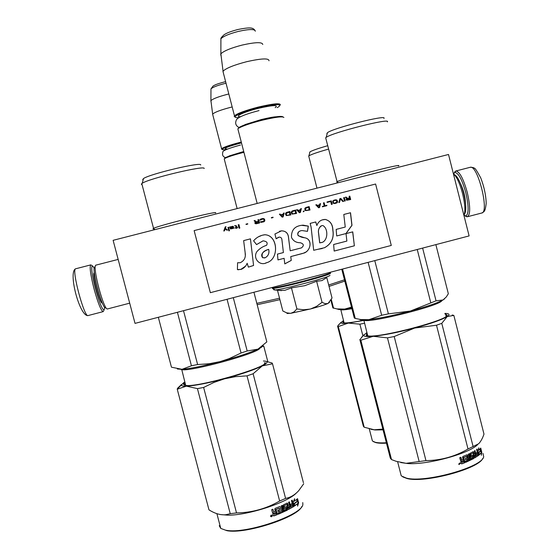 <?xml version="1.0" encoding="UTF-8"?>
<svg xmlns="http://www.w3.org/2000/svg" width="559" height="559" viewBox="0 0 559 559"><rect width="100%" height="100%" fill="white"/><g stroke="black" fill="none" stroke-linecap="round" stroke-linejoin="round"><path stroke-width="0.84" d="M448.514 154.473L113.121 240.321L135.026 323.382L469.113 235.919L448.514 154.473M243.934 152.334L242.627 152.663C233.334 155.067 227.317 157.044 224.585 158.574L224.341 159.322M243.808 151.859L242.48 152.188C233.459 154.529 227.618 156.443 224.956 157.938L224.585 158.574M224.55 158.595L224.956 157.938M241.425 142.636L240.091 142.964C229.134 145.85 223.146 147.995 222.112 149.393L221.588 148.736C223.607 147.171 229.735 145.054 239.965 142.377L241.271 142.056M226.283 149.526C223.579 149.868 222.189 149.826 222.112 149.393M221.993 149.323L221.462 149.008M232.181 106.951L230.867 107.272C220.798 109.906 214.726 112.184 212.658 114.106L212.797 114.874M228.82 93.982L227.429 94.317C218.45 96.658 212.951 98.768 210.918 100.641L212.658 114.106M210.96 101.479L210.855 100.725M283.888 117.488C282.714 116.146 275.342 117.097 261.773 120.332C250.453 123.26 242.76 125.88 238.679 128.193L237.848 128.829L238.106 129.835M283.05 116.95C281.743 115.706 274.581 116.635 261.563 119.745C250.579 122.582 243.102 125.132 239.14 127.389L238.679 128.193M238.05 128.64L239.14 127.389M277.11 107.635L278.955 106.601C281.848 103.653 275.021 104.065 258.489 107.838C244.157 111.639 236.331 114.665 235.018 116.908L234.186 116.412L234.473 115.811C237.449 113.358 245.408 110.437 258.342 107.055C273.554 103.52 280.877 102.856 280.297 105.071M238.972 117.593C236.422 117.739 235.101 117.509 235.018 116.908M235.039 117.013L234.186 116.412M269.005 60.812C269.061 58.052 261.605 58.353 246.631 61.707C233.976 65.019 226.115 68.177 223.048 71.189L223.341 72.859M262.765 44.489C262.332 41.918 255.47 42.114 242.166 45.069C230.986 47.983 223.886 50.904 220.868 53.811L223.048 71.189M220.952 55.634L220.728 53.999M326.253 277.893L321.907 280.604L316.625 281.268L304.746 285.691L291.456 287.864L284.922 290.303L278.871 290.359M273.742 289.793L275.238 290.002C280.576 289.296 290.275 287.123 304.334 283.49C321.02 279.025 329.572 276.3 329.985 275.328M329.656 302.202L327.86 303.523C324.353 304.99 318.609 306.8 310.629 308.938L290.813 313.299L287.005 313.417M277.495 290.345L282.84 310.986L286.564 312.816L290.519 313.34M290.813 313.299L294.027 311.908L296.913 308.945L303.754 309.777L310.098 309.078M291.456 287.864L296.913 308.945M310.629 308.938L316.506 306.416L322.054 302.321L325.191 303.691L327.86 303.523M316.625 281.268L322.054 302.321M328.07 303.432L332.039 298.017L326.77 277.537M104.638 307.541L104.1 310.126C102.171 309.602 99.285 302.475 95.456 288.744C91.99 274.902 90.956 267.237 92.354 265.735L94.268 268.013M103.632 310.916L103.17 311.629C101.095 310.846 98.07 303.341 94.094 289.101C90.53 274.902 89.419 266.832 90.761 264.896L91.606 265.301M453.524 173.968L454.823 172.479C458.387 172.668 462.062 179.467 465.836 192.876C468.875 206.446 468.868 214.139 465.815 215.942L463.998 215.257M454.174 172.906L455.864 170.991C459.624 171.578 463.425 178.747 467.282 192.506C470.447 206.578 470.468 214.663 467.352 216.766L465.074 215.872M105.406 307.918L104.309 307.122C102.346 304.005 100.075 297.702 97.49 288.213C95.072 278.808 93.919 272.205 94.031 268.411L94.597 267.034M129.695 303.16L107.216 309.015L106.105 308.149C104.016 304.816 101.584 298.059 98.817 287.878C96.218 277.781 94.981 270.71 95.093 266.65L95.673 265.197M454.118 174.457L454.383 174.625C457.576 176.253 460.672 182.52 463.67 193.428C466.234 204.573 466.465 211.547 464.354 214.356M453.433 173.912C456.696 176.581 459.75 183.177 462.593 193.714C465.095 204.321 465.535 211.554 463.921 215.404M333.29 307.96L336.86 308.917L344.728 309.085L339.145 309.546L337.377 309.057M333.555 308.219L331.34 299.638M332.871 307.897L330.942 300.4M309.644 152.39L309.979 151.88C312.104 150.553 318.008 148.491 327.707 145.703M308.827 156.506L308.903 155.842C311.251 154.41 317.805 152.16 328.573 149.092M351.499 307.122L344.728 309.085L351.716 307.946M382.852 429.102L374.237 429.78L364.209 427.237L363.35 426.217L337.573 326.156L341.025 322.333M343.387 320.705L340.906 322.606L341.179 323.067C342.01 323.514 344.386 323.514 348.306 323.074L338.286 326.589L337.573 326.156M386.458 443.14C381.86 443.406 378.317 443.231 375.837 442.63L373.426 441.652M386.36 442.756C381.517 443.056 377.807 442.896 375.222 442.274L372.406 440.981L371.861 438.885M370.869 429.263L374.963 429.969L383.048 429.857M364.265 323.284L359.891 324.178L348.306 323.074M363.546 320.475L348.348 323.074M362.868 335.777L359.891 324.178M364.209 427.237L338.286 326.589M343.512 321.208L342.891 322.613L343.841 322.864C346.908 323.165 353.463 322.305 363.497 320.279M343.708 321.963L343.303 322.767M263.149 345.679L263.827 346.356L262.555 346.3M267.838 361.764L263.827 346.356M325.68 137.8L337.084 181.675L336.735 181.927L337.468 182.052M337.084 181.675C341.256 178.95 405.771 162.431 398.322 165.988M354.972 318.078L354.294 317.987L355.251 318.441L342.562 269.047M354.294 317.987L341.766 269.256M444.552 298.848L443.007 299.98L446.285 296.969L448.339 293.741L435.866 244.618M355.251 318.441L360.688 319.531L368.94 319.657L381.678 315.269L388.4 313.865L410.327 311.063L436.041 300.833L422.625 248.084M430.751 302.615L417.231 249.496M388.4 313.865L374.775 260.613M381.678 315.269L368.129 262.353M326.847 133.58L327.427 132.714C332.78 128.137 387.771 114.225 383.935 118.41M325.799 137.682L326.163 137.409C331.906 132.616 391.677 117.488 387.359 121.897M436.041 300.833L443.007 299.98C437.662 302.922 426.769 306.618 410.327 311.063C393.592 315.437 379.799 318.302 368.94 319.657L362.665 320.083L360.024 319.72M452.21 314.99L453.845 315.416L483.989 434.119C482.55 438.354 480.768 441.568 478.651 443.769L468.016 449.01C454.977 456.563 440.96 460.434 425.958 460.623L406.086 463.32L396.072 461.28L391.524 459.582L390.315 458.156L359.856 339.634L364.098 334.589M366.592 332.794L363.748 335.204L364.209 336.008C365.362 336.637 368.36 336.735 373.188 336.301L360.855 340.235L359.856 339.634M473.948 455.417L474.605 455.899M482.815 458.373C478.644 468.966 424.099 483.444 406.952 478.483L402.773 476.89M474.633 451.358L475.22 451.441M482.983 453.412L483.696 456.773C482.103 467.366 424.323 483.304 406.246 478.064L401.243 475.87L400.342 472.348M474.989 450.554L474.36 450.945L475.059 453.691L474.109 453.957M478.888 450.191L480.684 448.143L480.915 450.435L478.357 452.552L478.951 452.504L479 455.082L477.973 451.05L478.784 447.85L478.888 450.191L478.273 450.254L478.867 449.681M480.118 448.905L480.286 450.526M480.915 450.435L478.951 452.504M478.958 452.692L478.462 452.951M481.208 452.909L481.397 455.285L481.76 452.091L480.733 448.059L481.006 450.61L479.056 452.678L479.105 454.991L481.208 452.909L479.098 454.537M481.76 452.091L481.124 452.189L481.068 452.93M480.796 450.889L481.124 452.189M465.584 459.547L467.422 458.981L465.633 459.75L465.333 458.562L467.121 457.793L466.765 456.41L463.774 457.451L464.913 462.677L461.846 463.858L461.238 463.537L460.777 461.748L461.301 460.742L460.399 460.267L459.743 457.681L460.882 457.262L461.685 459.833L463.145 459.442L462.566 457.164L462.887 456.493L467.01 454.767L467.52 455.089L467.072 455.054L468.253 459.701L468.701 459.736L467.52 455.089M461.301 460.742L460.742 460.707M460.581 457.374L461.636 459.805M472.062 456.528L472.662 456.654L472.795 457.716L470.405 458.673M471.978 456.528L470.685 457.199M472.488 456.528L470.783 457.276M472.97 451.777L473.606 451.972L473.187 451.651L470.035 453.342L469.812 454.006L471.034 457.283M475.653 453.146L475.919 454.174M476.589 449.45L477.973 454.886L478.567 454.837L477.1 449.066L476.575 449.464L477.274 452.196L475.94 453.125L476.24 454.306L477.568 453.377L477.784 454.621L476.296 455.648L474.996 450.547M478.567 454.837L478.476 455.494L474.465 457.835M478.476 455.494L474.591 457.947M474.794 457.947L473.082 453.069L470.461 454.201L470.685 455.641L471.265 455.781M473.082 453.069L470.461 454.201M470.957 454.208L470.378 454.46M470.874 454.467L471.181 455.655L470.685 455.641M472.579 455.138L473.207 455.354L472.914 455.005L471.181 455.655M473.207 455.354L473.676 458.583L465.752 462.335L465.444 461.147L467.569 460.239L467.422 458.981M473.857 457.912L465.696 462.132M464.913 462.677L461.413 463.802M466.562 456.284L463.264 457.653L464.529 462.614M462.146 462.23L463.753 461.825L463.453 460.63L461.895 461.231L462.195 462.314M463.453 460.63L461.545 461.154L461.804 462.153M461.895 461.231L461.545 461.154M474.877 455.173L473.941 455.424L474.193 456.417L474.71 456.319M472.683 455.361L473.333 457.919M477.973 454.886L477.882 455.543M477.065 453.74L476.163 454.006M476.219 455.354L475.73 455.676L474.507 450.861M473.068 451.993L473.641 454.243M468.735 453.971L469.986 458.883M458.729 464.089L460.071 463.083L460.364 463.516L458.981 464.487L458.729 464.089M459.687 462.95L460.05 463.425L459.086 464.557M470.461 458.904L469.155 453.768L468.288 454.181L469.595 459.316L468.701 459.736M473.606 451.972L474.179 454.229M400.838 462.572L407.916 463.565C427.439 464.962 468.61 453.81 477.533 444.74M390.594 458.107L390.944 458.038M453.845 315.416L447.235 316.541C450.03 314.661 449.506 313.627 445.677 313.431L444.887 313.41M447.235 316.541L441.771 323.347L436.509 325.226L414.617 328.056L394.2 336.532L387.464 337.86L373.188 336.301M414.617 328.056C397.924 332.423 384.131 335.169 373.237 336.294M447.207 316.555C441.924 319.741 431.087 323.563 414.708 328.035M468.016 449.01L436.509 325.226M425.958 460.623L394.2 336.532M419.152 461.545L387.464 337.86M391.524 459.582L360.855 340.235M446.452 315.989L445.837 315.185L446.124 316.296M366.872 333.43L366.229 335.47L367.899 335.889C379.854 338.279 451.77 319.126 446.9 314.892L445.062 314.088M367.109 334.352L366.676 335.652M473.131 446.648L441.771 323.347M475.555 456.123L474.891 456.528L474.479 455.41L475.36 454.872L475.555 456.123M459.484 463.76L459.065 463.607L459.484 463.76M142.063 184.624L141.378 184.393L141.783 183.569L153.536 228.352L153.033 228.813L154.032 228.813M215.46 213L215.69 212.783C217.8 210.722 158.672 225.515 153.536 228.352M177.357 369.01L182.003 369.31L191.437 365.789L197.62 364.538L209.185 363.748L220.12 361.617C203.092 366.068 190.381 368.633 182.003 369.31L171.459 367.2L158.33 317.274M262.723 346.042C262.346 346.783 260.746 347.817 257.93 349.144L266.832 341.898L253.933 292.252M266.832 341.898L266.72 341.465M247.183 350.982L257.93 349.144C249.719 352.862 237.121 357.019 220.12 361.617L229.085 358.668L241.055 353.002L247.183 350.982L233.292 297.654M241.055 353.002L227.052 299.289M197.62 364.538L183.506 310.685M191.437 365.789L177.406 312.285M143.146 179.823L142.699 179.621L143.488 178.552C149.84 173.926 202.106 161.579 200.688 164.982M141.783 183.569L142.217 183.282C149.064 178.426 205.866 164.947 204.161 168.518M184.114 382.335L181.312 385.039C181.423 385.871 183.121 386.234 186.406 386.136L177.252 389.232L177.538 388.274L181.416 384.564M301.832 506.482C297.926 517.299 245.094 534.523 226.842 530.659L220.763 528.402L219.226 525.691M220.022 526.145L220.05 525.698M302.754 502.59L302.859 504.176C303.432 514.636 245.953 534.467 226.129 530.267M297.486 501.137L294.411 503.533L294.265 506.195L293.202 502.122L294.6 498.726L294.516 501.144L297.451 498.768L297.486 501.137L293.859 503.575L293.817 504.491M296.864 499.299L296.899 501.22M294.411 503.533L293.859 503.575M294.53 500.773L293.964 501.192L293.999 500.263M294.516 501.144L293.964 501.192M294.397 503.715L293.992 503.75L293.936 504.938M297.619 503.687L297.605 506.147L298.618 502.744L297.556 498.663L297.605 501.311L294.537 503.708L294.411 506.098L297.619 503.687L294.432 505.755M298.618 502.744L298.017 502.827L297.612 504.309M297.598 501.227L298.017 502.827M278.061 511.464L280.129 510.814L278.109 511.653L277.795 510.444L279.821 509.612L279.451 508.215L276.083 509.361L277.257 514.65L273.875 515.922L273.218 515.608L272.743 513.798L273.323 512.764L272.408 512.428L271.667 509.689L272.911 509.235L273.575 511.667L275.356 511.401L274.762 509.102L275.119 508.411L279.766 506.531L280.339 506.845L281.561 511.534L280.339 506.845M273.323 512.764L272.596 512.666M272.729 509.305L273.658 511.771M285.768 508.089L286.264 508.229L286.376 509.305L283.553 510.423M285.642 508.075L283.951 508.893M286.068 508.11L283.958 508.907M287.005 503.128L287.599 503.386L287.109 503.072L283.287 504.959L283.015 505.65L283.79 508.634L284.328 508.949M291.728 500.445L293.175 506.014L293.706 505.986L292.189 500.151L291.47 500.605L292.189 503.366L290.435 504.421L290.743 505.615L292.504 504.56L292.692 505.818L290.736 506.992L289.387 501.835L288.577 502.289L289.303 505.063L288.137 505.441M290.065 504.428L290.359 505.56M293.706 505.986L293.538 506.671L288.409 509.375M293.538 506.671L288.479 509.431M288.765 509.438L288.269 509.13L286.914 504.532L283.937 505.769L284.147 507.237L284.622 507.383M286.914 504.532L283.937 505.769M284.342 505.811L283.832 506.042M284.238 506.077L284.552 507.279L284.147 507.237M286.39 506.594L286.963 506.873L286.46 506.559L284.552 507.279M286.963 506.873L287.396 510.15L278.186 514.28L277.872 513.078L280.269 512.093L280.129 510.814M287.64 509.459L278.137 514.091M277.257 514.65L273.344 515.824M279.227 508.096L275.671 509.542L276.978 514.553M274.224 514.259L275.985 513.812L275.671 512.603L273.959 513.246L274.189 514.28M275.671 512.603L273.728 513.134L273.987 514.147M289.199 506.482L288.046 506.845L288.304 507.851L288.758 507.824M286.529 506.852L287.2 509.438M293.175 506.014L293.014 506.699M292.05 504.84L290.68 505.371M290.673 506.754L290.247 506.999L288.961 502.073M287.144 503.379L287.731 505.65M281.925 505.581L283.224 510.577M270.514 516.216L271.143 515.112L272.275 515.601C271.974 516.872 271.388 517.075 270.514 516.216M271.849 515.105L272.072 515.482L270.71 516.551M283.609 510.626L282.253 505.434L281.247 505.888L282.595 511.08L281.561 511.534M287.599 503.386L288.192 505.664M220.33 514.553L227.744 515.174C247.679 515.475 287.27 502.618 296.242 493.129M303.418 482.69L272.526 363.804L262.304 365.886C268.243 362.763 268.606 361.135 263.401 360.995M266.594 361.505L272.142 363.036L272.526 363.804M262.304 365.886L253.115 373.754L247.015 375.858L235.542 376.654L224.564 378.799L214.041 382.391L203.63 387.45L197.432 388.631L186.406 386.136M224.564 378.799C207.585 383.243 194.874 385.689 186.447 386.136M262.269 365.907C254.135 369.869 241.6 374.16 224.648 378.778M303.705 483.766L298.758 490.613C294.9 494.89 290.512 497.489 285.593 498.411L279.654 501.018L247.015 375.858M279.654 501.018C266.294 508.704 251.913 512.673 236.52 512.924L203.63 387.45M236.52 512.924L230.245 513.693L197.432 388.631M230.245 513.693L225.759 514.734C220.539 515.237 214.942 513.609 208.975 509.857L177.252 389.232M184.365 385.242L184.218 384.676L184.33 385.228M264.54 363.602L264.966 362.47C270.095 366.529 199.822 387.177 186.035 385.486L183.415 384.215L184.309 383.083M184.568 384.068L184.218 384.676M285.593 498.411L253.115 373.754M289.793 507.523L288.954 507.977L288.507 506.859L289.611 506.258L289.793 507.523M225.983 226.709L225.256 226.891L223.768 231.021L224.487 230.839L225.172 229.015L226.898 230.217L227.625 230.028L225.396 228.421L225.983 226.695L225.256 226.891M225.263 226.884L223.768 231.021M227.625 230.028L225.403 228.414M349.808 196.118L349.096 196.3L349.487 197.83L347.474 198.347L346.133 197.061L345.301 197.278L346.797 198.676L346.014 199.577L346.699 200.255L350.689 199.542L349.808 196.118L349.096 196.307M345.231 200.947L344.351 197.523L343.638 197.704L344.519 201.128L345.231 200.947M343.568 201.373L340.787 198.438L339.837 198.683L338.817 202.596L339.53 202.414L340.424 198.997L342.856 201.554L343.568 201.373M335.016 203.574L337.377 202.421L337.287 200.576L336.763 200.017L335.086 199.905L332.724 201.051L333.031 203.231L335.016 203.574M331.452 204.489L332.165 204.308L331.284 200.877L327.001 201.981L327.113 202.421L330.683 201.499L331.452 204.489M316.527 204.671L315.814 204.86L318.602 207.794L319.552 207.55L320.58 203.63L319.86 203.818L319.608 204.811L317.233 205.426L316.527 204.671L315.821 204.867M304.858 208.221L304.948 210.065L305.48 210.631L310.021 210.002L309.141 206.571L304.858 208.221M304.166 210.967L303.572 211.12L303.223 211.756L303.817 211.602L304.166 210.967L303.565 211.127M300.358 212.49L301.385 208.563L300.665 208.752L300.414 209.751L298.031 210.366L297.325 209.611L296.605 209.793L299.4 212.734L300.358 212.49M291.763 211.274L291.176 212.441L291.987 214.097L296.536 213.475L295.655 210.037L291.763 211.274M286.026 212.748L285.432 213.915L286.25 215.578L290.806 214.949L289.918 211.512L286.026 212.748M273.002 217.185L271.325 217.619L271.422 217.982L273.099 217.556L273.002 217.185L271.325 217.626M239.832 228.065L238.938 224.62L238.218 224.802L239.112 228.247L239.832 228.065M230.888 226.765L229.546 227.031L230.42 228.924L233.606 228.338L233.858 227.799L231.761 228.652L230.79 228.358L233.257 227.485L233.376 226.444L230.56 227.017M322.319 206.453L322.41 206.816L326.931 205.649L326.84 205.286L324.933 205.775L324.15 202.714L323.43 202.896L324.22 205.964L322.319 206.453L324.22 205.964M279.388 214.223L282.19 217.165L283.147 216.92L284.175 212.993L283.455 213.175L283.203 214.174L280.814 214.789L280.108 214.034L279.388 214.223L280.108 214.034M236.443 225.885L234.605 225.731L235.877 226.185L236.219 227.506L234.969 228.142L236.296 227.799L236.45 228.386L237.785 227.108L236.82 227.352L236.115 225.668L234.605 225.745M259.865 219.785L259.837 220.183L260.557 220.001L262.982 218.981L263.876 219.456L263.932 221.161L260.27 221.867L261.046 222.37L263.841 221.811L264.854 220.77L264.596 219.275L263.506 218.534L261.291 218.876L259.865 219.785M257.93 219.736L258.328 221.273L256.288 221.797L254.925 220.512L254.086 220.728L255.603 222.133L254.876 222.789L255.065 223.516L256.043 223.817L259.544 222.992L258.649 219.554L257.93 219.736M247.763 224.068L247.672 223.712L245.995 224.131L246.093 224.501L247.777 224.068L247.679 223.698L246.002 224.138M228.582 227.282L227.974 227.436L228.876 230.881L229.476 230.727L228.582 227.282L227.981 227.443M245.156 252.724C245.967 257.454 244.304 260.787 240.188 262.73L237.582 262.751L237.414 269.627L241.278 269.34C244.087 268.166 246.044 266.14 247.148 263.261L248.392 267.139L253.576 265.476L250.453 238.854L243.647 240.615L245.156 252.724M253.59 240.831L256.567 244.59L263.051 240.845C266.846 241.32 268.006 242.816 266.531 245.324C262.744 246.512 259.544 248.601 256.937 251.578C252.507 257.965 259.551 266.517 266.657 262.709C279.353 259.369 278.263 235.046 264.756 234.752C260.221 235.367 256.497 237.386 253.59 240.831M300.372 248.147L290.184 250.788L288.619 238.183C288.367 233.431 285.998 230.979 281.519 230.825L274.909 234.011L276.146 238.777L279.144 237.114C280.877 237.128 281.813 238.064 281.946 239.937L283.399 252.563L277.474 254.1L277.956 259.914L284.119 258.314L284.783 263.897L291.246 260.424L290.792 256.581L302.929 253.325C310.552 252.116 313.48 238.993 304.501 237.743C301.958 237.512 299.757 236.653 297.912 235.164C297.626 232.355 299.023 230.818 302.098 230.56L307.485 231.363L308.33 226.136L303.16 225.165C295.11 225.647 291.218 229.721 291.484 237.379C293.175 240.943 296.13 242.732 300.358 242.753C303.942 243.934 304.271 245.667 301.35 247.937L300.372 248.147M311.09 227.038L313.683 250.285L324.541 247.714C331.445 243.934 334.226 238.029 332.885 230.001C332.738 224.445 330.25 220.924 325.422 219.442C321.159 219.47 318.316 221.504 316.876 225.543L315.737 221.951L310.154 223.397L311.09 227.038M336.7 235.961L346.028 233.543L351.988 225.305L350.521 212.734L343.799 214.467L345.252 227.045L336.169 229.4L336.7 235.961L345.937 233.557L351.891 225.326L350.43 212.762L343.799 214.474M354.371 245.806L352.75 231.866L346.035 233.606L346.873 241.069L333.632 244.507L334.163 251.068L354.371 245.806L352.659 231.894M194.134 230.608L210.345 292.678L391.286 245.443L375.606 184.023L194.134 230.608M350.64 199.556L349.759 196.139M346.133 197.061L345.308 197.285M347.474 198.347L346.084 197.082M349.487 197.83L347.425 198.368M344.351 197.523L343.638 197.711M345.183 200.954L344.309 197.544M340.787 198.438L339.837 198.69M343.519 201.387L340.745 198.459M340.424 198.997L339.488 202.421M334.135 200.15L333.548 200.381M335.086 199.905L334.093 200.164M335.7 199.822L335.044 199.919M336.211 199.843L335.659 199.843M336.763 200.017L336.169 199.863M337.077 200.248L336.721 200.031M337.566 201.673L337.245 200.597M337.545 202.065L337.524 201.694M336.979 202.833L337.336 202.435M336.504 203.113L336.937 202.854M331.284 200.877L327.008 201.988M332.123 204.314L331.242 200.898M317.233 205.426L316.492 204.692M319.608 204.811L317.198 205.446M320.58 203.63L319.86 203.825M319.517 207.557L320.538 203.651M309.141 206.571L305.682 207.55M309.986 210.009L309.106 206.592M303.796 211.609L304.138 210.981M300.33 212.497L301.357 208.584L300.665 208.759M297.325 209.611L296.612 209.8M298.031 210.366L297.297 209.625M300.414 209.751L298.003 210.38M292.783 210.778L292.182 211.016M296.508 213.482L295.627 210.058L292.755 210.792M287.046 212.252L286.446 212.49M289.918 211.512L287.019 212.266M290.778 214.956L289.89 211.526M273.078 217.563L272.981 217.199M239.825 228.065L238.931 224.627L238.218 224.816M232.698 226.304L230.881 226.779M233.376 226.444L232.691 226.311M233.459 227.282L233.369 226.451M232.488 228.47L230.839 228.589M232.949 228.268L232.481 228.477M233.858 227.799L233.25 227.967M230.483 227.185L229.546 227.038M324.15 202.714L323.437 202.903M324.933 205.775L324.108 202.735M326.84 205.286L324.898 205.796M326.889 205.663L326.798 205.307M280.814 214.789L280.087 214.048M283.203 214.174L280.793 214.803M284.175 212.993L283.455 213.182M283.127 216.927L284.154 213.007M236.82 227.352L236.436 225.899M237.785 227.108L236.813 227.359M236.897 227.646L237.044 228.233M236.219 227.506L234.899 227.855M260.711 219.1L260.263 219.38M261.291 218.876L260.697 219.114M262.367 218.597L261.277 218.883M262.989 218.513L262.353 218.611M264.854 220.77L264.365 218.953L262.975 218.527M264.267 221.546L264.833 220.777M261.57 221.923L260.277 221.874M263.149 221.595L261.556 221.937M263.61 221.399L263.128 221.609M258.328 221.273L256.274 221.811L254.911 220.519L254.093 220.728M259.523 222.999L258.635 219.561L257.93 219.743M255.603 222.133L255.156 222.405M229.469 230.727L228.575 227.289M245.156 252.885L245.261 254.841M250.453 238.854L243.647 240.622M253.576 265.476L250.432 238.868M248.385 267.118L253.555 265.462M247.148 263.261L246.812 263.988M237.414 269.62L238.938 269.731M240.629 269.522L245.499 266.175M256.553 244.576L263.023 240.845M265.644 263.016L266.622 262.709C279.633 259.299 277.886 234.843 264.721 234.78L263.247 235.066M260.983 235.758L258.524 236.764M290.184 250.788L288.57 238.19C288.283 233.396 285.915 230.951 281.477 230.846L279.458 231.286M308.33 226.136L301.594 225.319M298.674 225.941L296.801 226.654M301.301 247.958L300.644 248.105M307.429 231.335L308.268 226.15M304.501 237.743L298.226 235.723C297.185 233.417 297.891 231.817 300.344 230.937M301.811 253.716L302.643 253.43M304.103 252.829C311.056 250.879 312.726 238.742 304.445 237.75M290.792 256.581L301.748 253.716M291.246 260.424L290.743 256.574M284.776 263.869L291.197 260.417M284.119 258.314L277.956 259.9M276.139 238.756L278.445 237.296M315.737 221.951L310.154 223.397M316.876 225.543L315.667 221.979M332.885 230.001L332.808 230.015C332.584 224.327 330.096 220.812 325.345 219.463L322.159 219.918M318.476 249.209L322.208 248.524M324.472 247.735C331.396 243.941 334.177 238.036 332.808 230.015M334.163 251.047L354.28 245.813M349.836 199.381L347.209 199.975L346.699 199.486L349.599 198.27L349.836 199.381M334.862 203.155L333.681 202.994L333.206 201.638L333.751 200.8L335.197 200.339L336.378 200.499L336.811 202.176L334.373 203.203M318.965 207.396L317.386 205.705L319.566 205.139L318.965 207.396M307.017 210.317L305.829 210.156L305.396 208.479L308.533 207.193L309.197 209.751L306.521 210.366M299.778 212.336L298.192 210.638L300.372 210.072L299.778 212.336M295.711 213.217L293.035 213.838L292.147 213.363L292.091 211.665L295.047 210.659L295.711 213.217L293.035 213.838M287.794 215.264L286.606 215.103L286.173 213.419L289.31 212.141L289.974 214.698L287.298 215.313M232.921 227.185L230.713 228.065L230.678 227.443L231.545 226.835L232.789 226.668L232.921 227.185L230.706 228.072L230.678 227.443M282.575 216.759L280.988 215.068L283.161 214.495L282.575 216.759M258.712 222.824L256.05 223.432L255.54 222.936L258.44 221.713L258.712 222.824M264.945 257.818L264.141 257.972M262.863 257.797L262.646 257.699C261.039 253.695 262.996 250.935 268.495 249.412M319.748 242.865L318.686 233.676C317.924 230.126 318.923 227.471 321.691 225.71L322.843 225.522C328.147 228.289 328.224 239.531 322.543 242.278L319.678 242.872L318.616 233.69C317.959 230.357 318.798 227.751 321.118 225.878M321.781 242.48L320.81 242.697M349.878 199.36L347.579 199.961M347.628 199.94L347.209 199.975M334.408 203.183L333.975 203.148M333.527 202.714L333.206 201.638M336.308 202.693L335.812 202.91M335.854 202.889L334.904 203.134M319 207.382L317.421 205.691M306.549 210.352L306.122 210.31M305.668 209.877L305.354 208.8M309.197 209.751L307.045 210.303M299.806 212.322L298.22 210.624M293.063 213.824L292.637 213.783M292.664 213.769L292.147 213.363M292.175 213.349L291.868 212.266M287.326 215.299L286.9 215.257M286.439 214.824L286.131 213.741M289.974 214.698L287.822 215.25M282.595 216.752L281.009 215.054M258.726 222.81L256.434 223.411M256.448 223.397L255.777 223.341M255.784 223.334L255.54 222.936M255.554 222.922L255.819 222.468M268.704 249.377C269.501 253.192 268.327 255.98 265.176 257.755L262.674 257.699C259.404 253.716 265.134 250.495 268.613 249.37L268.704 249.377M241.488 142.901L240.028 143.265C226.758 146.912 222.377 148.82 226.891 149.001M210.967 89.608L210.967 88.902C212.637 87.281 217.144 85.506 224.487 83.591L226.032 83.221M275.175 107.67C278.892 104.75 273.281 104.973 258.349 108.341C243.913 111.877 233.445 116.887 240.573 116.698M220.896 40.332L220.903 38.774C223.376 36.258 229.183 33.806 238.33 31.416C249.223 29.019 254.89 28.949 255.337 31.206M272.093 287.494L272.345 287.955C276.838 287.564 287.319 285.251 303.803 281.009C322.997 275.86 331.787 273.016 330.173 272.485L330.103 272.31M272.366 288.018L272.499 288.549C276.991 288.171 287.48 285.859 303.963 281.617C323.151 276.467 331.941 273.617 330.327 273.072M102.213 302.985L102.241 302.964C100.117 304.795 91.564 272.478 94.254 272.904L94.296 272.897M103.135 311.636L88.105 315.555C84.353 318.218 71.224 268.935 75.654 268.781L75.751 268.753M465.591 204.161C465.27 196.712 463.474 189.641 460.211 182.947M470.049 167.337L470.231 167.295C477.679 164.423 489.719 212.581 481.683 213.035L467.415 216.745M340.333 309.525L340.711 309.756C342.059 310.119 345.79 309.777 351.911 308.729M344.477 279.8L328.685 284.999M279.535 298.233L256.819 303.348M344.812 281.086L329.048 286.397M279.905 299.659L257.175 304.725L279.912 299.659M363.343 320.083L363.741 320.251C369.415 323.444 441.037 305.459 441.869 300.595M461.461 459.533L461.112 459.456M473.676 458.583L473.152 458.583M463.774 457.451L463.383 457.395M463.649 457.716L463.264 457.653M180.864 369.366L181.549 369.59C189.089 372.231 259.152 353.022 259.837 348.194M287.396 510.15L286.963 510.122M237.135 208.584L224.215 158.861M227.192 149.134L226.688 148.939M221.588 148.736L212.609 114.169M225.626 81.656L223.984 82.04C215.676 84.346 214.775 85.059 213.07 86.037L210.967 88.902L210.918 100.641M257.175 203.448L237.848 128.829M234.473 115.811L222.95 71.328M254.82 30.165C252.808 27.915 251.417 26.804 237.659 29.557C228.715 31.982 226.248 33.393 224.047 34.77C221.574 37.104 220.526 38.445 220.903 38.774L220.868 53.811M272.219 287.459L272.499 288.549L275.238 290.002L281.61 290.624M287.836 313.571L286.592 312.823M90.761 264.896L75.654 268.781C67.821 271.905 79.79 317.044 88.105 315.555M465.207 215.907L466.583 216.752M454.369 172.731L455.18 171.313M455.864 170.991L470.231 167.295C472.837 167.351 474.318 167.763 474.654 168.518C474.891 167.798 476.925 170.928 480.754 177.916C484.164 186.888 485.974 195.391 486.197 203.434C485.163 211.7 484.38 211.554 481.767 213.007M94.031 268.411L95.093 266.65M95.596 265.218L118.159 259.411M104.309 307.122L106.105 308.149M245.045 124.58L261.221 119.556C268.718 117.781 273.63 116.866 275.985 116.803M259.02 110.584C244.164 114.455 236.534 117.788 236.129 120.597C235.018 123.623 235.996 125.936 239.063 127.529M242.285 151.95L243.738 151.587M229.092 155.968L242.271 151.95M240.524 145.026C227.813 148.505 221.909 150.972 222.796 152.432C222.056 155.004 222.943 156.744 225.473 157.638M331.214 299.897L333.346 308.17M308.701 155.996L316.967 188.145M309.979 151.88L308.903 155.842M339.145 309.546L336.916 308.924M340.745 309.504L344.092 322.885M375.837 442.63L375.222 442.274M372.406 440.981L369.289 428.9M340.906 322.606L338.593 324.842M374.963 429.969L374.237 429.78M363.958 427.041L338.069 326.519M344.812 281.1L329.048 286.404M336.735 181.927L338.44 182.646M342.387 269.089L355.056 318.392M327.427 132.714L326.163 137.409M362.665 320.083L360.723 319.531M363.825 320.069L367.759 335.875M406.952 478.483L406.246 478.064M462.237 462.342L461.888 462.265M401.243 475.87L397.624 461.762M363.748 335.204L361.491 337.37M446.424 315.674L446.9 314.892M407.916 463.565L407.176 463.369M391.293 459.393L360.653 340.165M153.04 228.638L155.109 229.574M143.488 178.552L142.217 183.282M181.689 369.331L185.721 385.465M181.312 385.039L177.231 389.099M220.763 528.402L216.892 513.665M227.744 515.174L225.759 514.734"/></g></svg>
